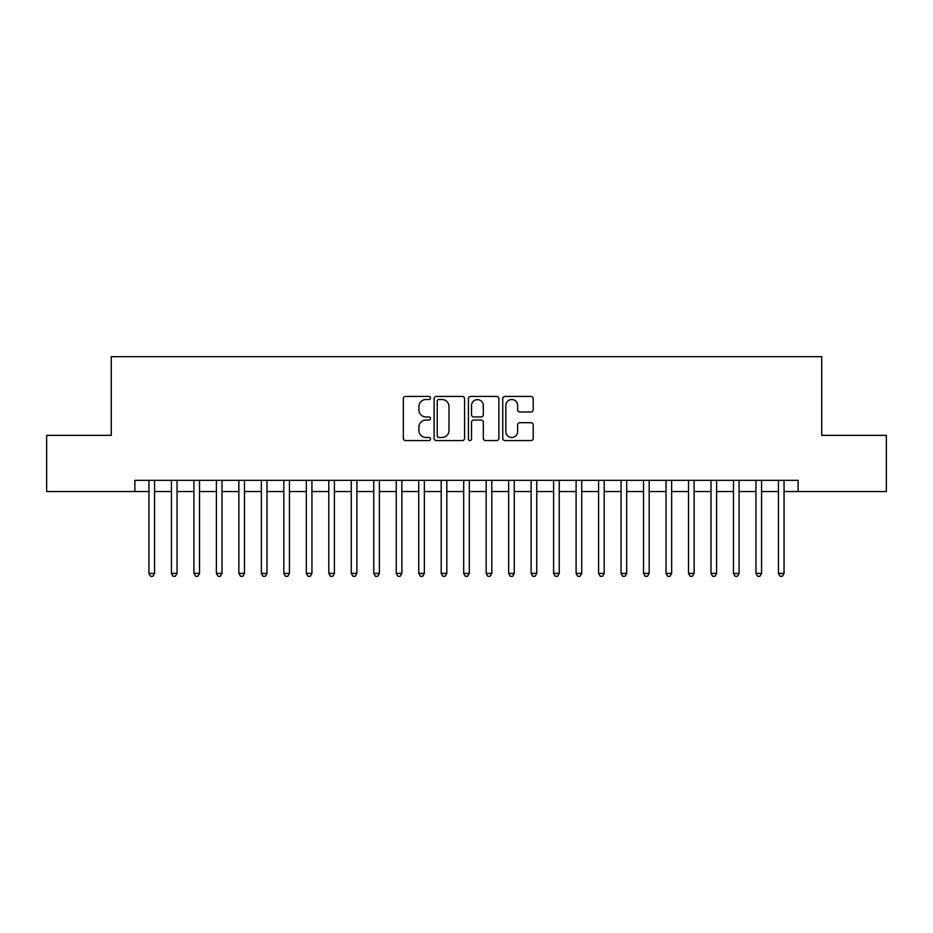 <?xml version="1.0" encoding="UTF-8"?>
<svg xmlns="http://www.w3.org/2000/svg" width="933" height="933" viewBox="0 0 933 933"><rect width="100%" height="100%" fill="white"/><g stroke="black" fill="none" stroke-linecap="round" stroke-linejoin="round"><path stroke-width="1.4" d="M430.533 397.983A1.539 1.539 0 0 0 428.982 396.432L405.54 396.432A2.204 2.204 0 0 0 403.336 398.636L403.336 438.358A2.204 2.204 0 0 0 405.54 440.574L428.982 440.574A1.539 1.539 0 0 0 430.533 439.023A1.539 1.539 0 0 0 428.982 437.484L425.949 437.484A7.056 7.056 0 0 1 418.894 430.416L418.894 427.104A7.056 7.056 0 0 1 425.949 420.048L428.982 420.048A1.539 1.539 0 0 0 430.533 418.497A1.539 1.539 0 0 0 428.982 416.958L425.949 416.958A7.056 7.056 0 0 1 418.894 409.89L418.894 406.59A7.056 7.056 0 0 1 425.949 399.522L428.982 399.522A1.539 1.539 0 0 0 430.533 397.983M530.994 411.989A2.204 2.204 0 0 0 533.198 409.785L533.198 398.636A2.204 2.204 0 0 0 530.994 396.432L504.951 396.432A2.204 2.204 0 0 0 502.747 398.636L502.747 438.358A2.204 2.204 0 0 0 504.951 440.574L530.994 440.574A2.204 2.204 0 0 0 533.198 438.358L533.198 424.9A2.204 2.204 0 0 0 530.994 422.696L519.844 422.696A2.204 2.204 0 0 0 517.64 424.9L517.64 431.571A5.901 5.901 0 0 1 511.739 437.484A5.901 5.901 0 0 1 505.838 431.571L505.838 405.423A5.901 5.901 0 0 1 511.739 399.522A5.901 5.901 0 0 1 517.64 405.423L517.64 409.785A2.204 2.204 0 0 0 519.844 411.989L530.994 411.989M134.888 491.563L46.65 491.563L46.65 435.361L111.284 435.361L111.284 356.674L821.716 356.674L821.716 435.361L886.35 435.361L886.35 491.563L798.112 491.563L798.112 480.332L134.888 480.332L134.888 491.563L148.942 491.563M464.564 398.636A2.204 2.204 0 0 0 462.36 396.432L436.317 396.432A2.204 2.204 0 0 0 434.113 398.636L434.113 438.358A2.204 2.204 0 0 0 436.317 440.574L462.36 440.574A2.204 2.204 0 0 0 464.564 438.358L464.564 398.636M470.64 396.432L496.683 396.432A2.204 2.204 0 0 1 498.887 398.636L498.887 438.358A2.204 2.204 0 0 1 496.683 440.574L485.533 440.574A2.204 2.204 0 0 1 483.329 438.358L483.329 422.252A2.204 2.204 0 0 0 481.125 420.048L473.731 420.048A2.204 2.204 0 0 0 471.515 422.252L471.515 439.023A1.539 1.539 0 0 1 469.975 440.574A1.539 1.539 0 0 1 468.436 439.023L468.436 398.636A2.204 2.204 0 0 1 470.64 396.432M154.563 491.563L171.427 491.563M177.048 491.563L193.912 491.563M199.522 491.563L216.386 491.563M222.007 491.563L238.871 491.563M244.493 491.563L261.357 491.563M266.978 491.563L283.83 491.563M289.452 491.563L306.316 491.563M311.937 491.563L328.801 491.563M334.422 491.563L351.274 491.563M356.896 491.563L373.76 491.563M379.381 491.563L396.245 491.563M401.866 491.563L418.73 491.563M424.352 491.563L441.204 491.563M446.825 491.563L463.689 491.563M469.311 491.563L486.175 491.563M491.796 491.563L508.648 491.563M514.27 491.563L531.134 491.563M536.755 491.563L553.619 491.563M559.24 491.563L576.104 491.563M581.726 491.563L598.578 491.563M604.199 491.563L621.063 491.563M626.684 491.563L643.548 491.563M649.17 491.563L666.022 491.563M671.643 491.563L688.507 491.563M694.129 491.563L710.993 491.563M716.614 491.563L733.478 491.563M739.088 491.563L755.952 491.563M761.573 491.563L778.437 491.563M784.058 491.563L798.112 491.563M438.755 399.522A1.539 1.539 0 0 0 437.204 401.073L437.204 435.933A1.539 1.539 0 0 0 438.755 437.484L441.95 437.484A7.056 7.056 0 0 0 449.006 430.416L449.006 406.59A7.056 7.056 0 0 0 441.95 399.522L438.755 399.522M483.329 405.54A5.901 5.901 0 0 0 477.428 399.639A5.901 5.901 0 0 0 471.515 405.54L471.515 414.753A2.204 2.204 0 0 0 473.731 416.958L481.125 416.958A2.204 2.204 0 0 0 483.329 414.753L483.329 405.54M154.563 480.332L154.563 573.398L148.942 573.398L148.942 480.332M154.563 573.398L152.872 576.326L150.633 576.326L148.942 573.398M177.048 480.332L177.048 573.398L171.427 573.398L171.427 480.332M177.048 573.398L175.357 576.326L173.106 576.326L171.427 573.398M199.522 480.332L199.522 573.398L193.912 573.398L193.912 480.332M199.522 573.398L197.843 576.326L195.592 576.326L193.912 573.398M222.007 480.332L222.007 573.398L216.386 573.398L216.386 480.332M222.007 573.398L220.328 576.326L218.077 576.326L216.386 573.398M244.493 480.332L244.493 573.398L238.871 573.398L238.871 480.332M244.493 573.398L242.802 576.326L240.562 576.326L238.871 573.398M266.978 480.332L266.978 573.398L261.357 573.398L261.357 480.332M266.978 573.398L265.287 576.326L263.036 576.326L261.357 573.398M289.452 480.332L289.452 573.398L283.83 573.398L283.83 480.332M289.452 573.398L287.772 576.326L285.521 576.326L283.83 573.398M311.937 480.332L311.937 573.398L306.316 573.398L306.316 480.332M311.937 573.398L310.246 576.326L308.007 576.326L306.316 573.398M334.422 480.332L334.422 573.398L328.801 573.398L328.801 480.332M334.422 573.398L332.731 576.326L330.48 576.326L328.801 573.398M356.896 480.332L356.896 573.398L351.274 573.398L351.274 480.332M356.896 573.398L355.216 576.326L352.966 576.326L351.274 573.398M379.381 480.332L379.381 573.398L373.76 573.398L373.76 480.332M379.381 573.398L377.702 576.326L375.451 576.326L373.76 573.398M401.866 480.332L401.866 573.398L396.245 573.398L396.245 480.332M401.866 573.398L400.175 576.326L397.924 576.326L396.245 573.398M424.352 480.332L424.352 573.398L418.73 573.398L418.73 480.332M424.352 573.398L422.661 576.326L420.41 576.326L418.73 573.398M446.825 480.332L446.825 573.398L441.204 573.398L441.204 480.332M446.825 573.398L445.146 576.326L442.895 576.326L441.204 573.398M469.311 480.332L469.311 573.398L463.689 573.398L463.689 480.332M469.311 573.398L467.62 576.326L465.38 576.326L463.689 573.398M491.796 480.332L491.796 573.398L486.175 573.398L486.175 480.332M491.796 573.398L490.105 576.326L487.854 576.326L486.175 573.398M514.27 480.332L514.27 573.398L508.648 573.398L508.648 480.332M514.27 573.398L512.59 576.326L510.339 576.326L508.648 573.398M536.755 480.332L536.755 573.398L531.134 573.398L531.134 480.332M536.755 573.398L535.076 576.326L532.825 576.326L531.134 573.398M559.24 480.332L559.24 573.398L553.619 573.398L553.619 480.332M559.24 573.398L557.549 576.326L555.298 576.326L553.619 573.398M581.726 480.332L581.726 573.398L576.104 573.398L576.104 480.332M581.726 573.398L580.034 576.326L577.784 576.326L576.104 573.398M604.199 480.332L604.199 573.398L598.578 573.398L598.578 480.332M604.199 573.398L602.52 576.326L600.269 576.326L598.578 573.398M626.684 480.332L626.684 573.398L621.063 573.398L621.063 480.332M626.684 573.398L624.993 576.326L622.754 576.326L621.063 573.398M649.17 480.332L649.17 573.398L643.548 573.398L643.548 480.332M649.17 573.398L647.479 576.326L645.228 576.326L643.548 573.398M671.643 480.332L671.643 573.398L666.022 573.398L666.022 480.332M671.643 573.398L669.964 576.326L667.713 576.326L666.022 573.398M694.129 480.332L694.129 573.398L688.507 573.398L688.507 480.332M694.129 573.398L692.438 576.326L690.198 576.326L688.507 573.398M716.614 480.332L716.614 573.398L710.993 573.398L710.993 480.332M716.614 573.398L714.923 576.326L712.672 576.326L710.993 573.398M739.088 480.332L739.088 573.398L733.478 573.398L733.478 480.332M739.088 573.398L737.408 576.326L735.157 576.326L733.478 573.398M761.573 480.332L761.573 573.398L755.952 573.398L755.952 480.332M761.573 573.398L759.894 576.326L757.643 576.326L755.952 573.398M784.058 480.332L784.058 573.398L778.437 573.398L778.437 480.332M784.058 573.398L782.367 576.326L780.128 576.326L778.437 573.398"/></g></svg>
